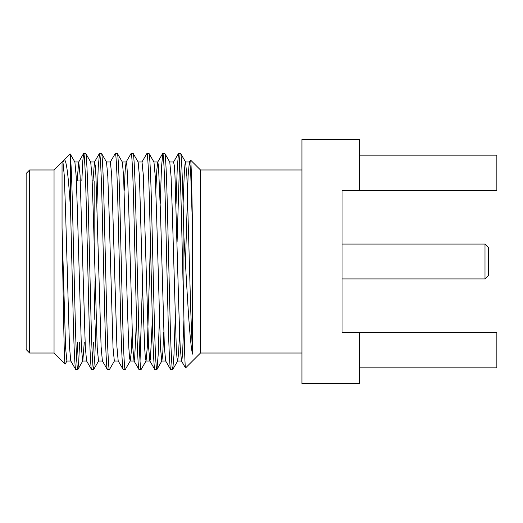 <?xml version="1.0" encoding="UTF-8"?>
<svg xmlns="http://www.w3.org/2000/svg" width="523" height="523" viewBox="0 0 523 523"><rect width="100%" height="100%" fill="white"/><g stroke="black" fill="none" stroke-linecap="round" stroke-linejoin="round"><path stroke-width="0.78" d="M488.482 247.556L488.482 275.444L484.998 278.936L484.998 244.064L488.482 247.556M29.634 353.025L26.15 349.541L26.15 173.459L29.634 169.975L29.634 353.025L54.046 353.025L65.12 364.1L66.983 360.942M94.14 180.958L94.14 245.339L94.14 180.958L92.205 180.958M80.346 180.958L76.391 180.958M29.634 169.975L54.046 169.975L54.046 353.025M54.046 169.975L62.047 161.973L62.047 227.753C63.12 290.213 64.107 365.76 65.12 364.1M70.134 153.886L70.605 158.417L70.605 211.083C68.533 176.153 66.382 159.077 64.159 159.861L62.937 161.973L62.047 161.973L70.134 153.886L74.894 162.058L76.175 176.401L77.437 211.737L81.392 347.69L82.706 361.027L86.661 361.027M70.605 211.083L73.155 315.546C73.906 347.586 75.031 370.65 75.789 369.584L77.849 369.513L78.705 361.903L79.62 342.042M62.937 161.973L64.257 175.31L65.578 211.737L69.474 346.599L70.755 360.942L75.789 369.584M70.605 158.417C71.291 167.641 71.919 183.985 72.494 207.454L75.129 315.546C75.887 347.586 77.012 370.65 77.764 369.584M81.836 180.958L82.758 161.097L83.693 153.416C84.451 152.35 85.576 175.414 86.334 207.454L88.969 315.546C89.721 347.586 90.845 370.65 91.603 369.584L93.663 369.513L94.892 355.261L96.114 319.494M74.802 161.973L78.751 161.973L80.071 175.31L85.288 346.599L86.57 360.942L91.603 369.584M83.693 153.416L85.759 153.487L90.708 162.058L91.989 176.401L93.251 211.737L97.206 347.69L98.52 361.027L102.475 361.027M85.674 153.416C86.426 152.35 87.55 175.414 88.309 207.454L90.943 315.546C91.702 347.586 92.826 370.65 93.578 369.584M96.971 203.506L98.2 167.739L99.507 153.416C100.266 152.35 101.39 175.414 102.148 207.454L104.783 315.546C105.535 347.586 106.659 370.65 107.418 369.584L109.484 369.513L114.432 360.942M92.976 180.958L94.473 162.058L95.193 165.248L95.886 175.31L101.102 346.599L102.384 360.942L107.418 369.584M99.507 153.416L101.573 153.487L106.522 162.058L107.803 176.401L109.065 211.737L113.02 347.69L114.334 361.027L118.29 361.027M101.488 153.416C102.24 152.35 103.364 175.414 104.123 207.454L106.757 315.546C107.516 347.586 108.64 370.65 109.392 369.584M110.288 162.058L115.322 153.416C116.08 152.35 117.204 175.414 117.963 207.454L120.597 315.546C121.349 347.586 122.474 370.65 123.232 369.584L125.298 369.513L130.247 360.942L131.155 352.999L132.129 332.517M106.431 161.973L110.386 161.973L111.7 175.31L116.917 346.599L118.198 360.942L123.232 369.584M115.322 153.416L117.387 153.487L122.336 162.058L123.618 176.401L127.514 311.263L128.835 347.69L129.527 357.752L130.247 360.942M117.302 153.416C118.054 152.35 119.179 175.414 119.937 207.454L122.572 315.546C123.33 347.586 124.454 370.65 125.206 369.584M124.219 190.483L125.193 170.001L126.102 162.058L131.142 153.416C131.894 152.35 133.019 175.414 133.777 207.454L136.411 315.546C137.163 347.586 138.294 370.65 139.046 369.584L141.112 369.513L146.061 360.942L147.342 346.599L150.434 242.071M126.102 162.058L126.821 165.248L127.514 175.31L128.835 211.737L132.731 346.599L134.012 360.942L139.046 369.584M131.142 153.416L133.202 153.487L138.15 162.058L139.432 176.401L143.328 311.263L144.649 347.69L145.342 357.752L146.061 360.942M133.117 153.416C133.868 152.35 134.999 175.414 135.751 207.454L138.386 315.546C139.144 347.586 140.269 370.65 141.02 369.584M141.916 162.058L146.956 153.416C147.708 152.35 148.833 175.414 149.591 207.454L152.226 315.546C152.978 347.586 154.108 370.65 154.86 369.584L156.926 369.513L158.149 355.261L159.378 319.494M138.059 161.973L142.014 161.973L143.328 175.31L148.545 346.599L149.826 360.942L154.86 369.584M146.956 153.416L149.016 153.487L153.965 162.058L155.246 176.401L156.508 211.737L160.463 347.69L161.777 361.027L165.732 361.027M148.931 153.416C149.683 152.35 150.814 175.414 151.565 207.454L154.2 315.546C154.958 347.586 156.083 370.65 156.835 369.584M160.234 203.506L161.457 167.739L162.771 153.416C163.522 152.35 164.647 175.414 165.405 207.454L168.04 315.546C168.798 347.586 169.923 370.65 170.675 369.584L172.74 369.513L173.963 355.261L175.192 319.494M155.847 190.483L156.822 170.001L157.73 162.058L158.449 165.248L160.463 211.737L164.359 346.599L165.641 360.942L170.675 369.584M162.771 153.416L164.83 153.487L169.779 162.058L171.06 176.401L172.322 211.737L176.277 347.69L176.97 357.752L177.689 360.942L178.598 352.999L179.572 332.517M164.745 153.416C165.503 152.35 166.628 175.414 167.38 207.454L170.014 315.546C170.773 347.586 171.897 370.65 172.655 369.584M76.776 361.125L77.646 342.042M92.591 361.125L93.46 342.042M94.14 319.488L95.081 280.929M140.033 361.125L142.524 280.929M176.048 203.506L177.271 167.739L178.493 153.487L180.644 153.487L185.593 162.058L186.874 176.401L190.771 311.263L192.484 354.117L192.484 226.485C191.882 187.646 191.163 160.123 190.562 160.058L189.359 162.058L190.078 165.248L190.771 175.31L192.484 226.479M177.081 242.071L179.572 161.875M301.948 169.975L200.486 169.975L200.486 353.025L301.948 353.025M342.042 278.936L484.998 278.936M342.042 244.064L484.998 244.064M200.486 169.975L190.562 160.058M180.559 153.416C181.618 152.2 182.919 190.385 183.919 237.239C186.907 286.297 189.293 339.368 192.484 354.117M183.919 237.239L183.919 318.259C184.469 350.776 185.011 367.342 185.547 367.957L181.455 360.942L182.109 358.386L182.723 350.24L183.946 319.736M200.486 353.025L185.547 367.957M342.042 332.282L342.042 190.718L359.478 190.718L359.478 139.464L301.948 139.464L301.948 383.536L359.478 383.536L359.478 332.282L342.042 332.282M359.478 155.154L496.85 155.154L496.85 190.718L359.478 190.718M359.478 367.846L496.85 367.846L496.85 332.282L359.478 332.282M178.585 153.416C179.337 152.35 180.461 175.414 181.22 207.454L183.919 318.259M62.047 227.753L65.578 347.69L66.892 361.027L70.847 361.027M77.849 369.513L82.804 360.942L84.301 342.042M156.926 369.513L161.875 360.942L162.784 352.999L163.758 332.517M183.096 203.506L184.318 172.832L184.939 164.634L185.593 162.058M77.162 180.958L78.659 162.058L83.608 153.487M130.149 361.027L134.104 361.027L134.666 358.366L136.51 319.494M145.963 361.027L149.918 361.027L150.48 358.366L152.324 319.494M178.493 153.487L173.544 162.058L174.264 165.248L174.957 175.31L178.912 311.263L180.174 346.599L181.455 360.942M185.443 263.618L188.077 176.401L189.359 162.058M98.618 360.942L93.663 369.513M177.689 360.942L172.74 369.513M94.565 161.973L90.616 161.973M126.2 161.973L122.245 161.973M157.828 161.973L153.873 161.973M173.643 161.973L169.687 161.973M181.546 361.027L177.591 361.027M189.457 161.973L185.502 161.973M162.679 153.487L157.73 162.058M99.422 153.487L94.473 162.058"/></g></svg>
